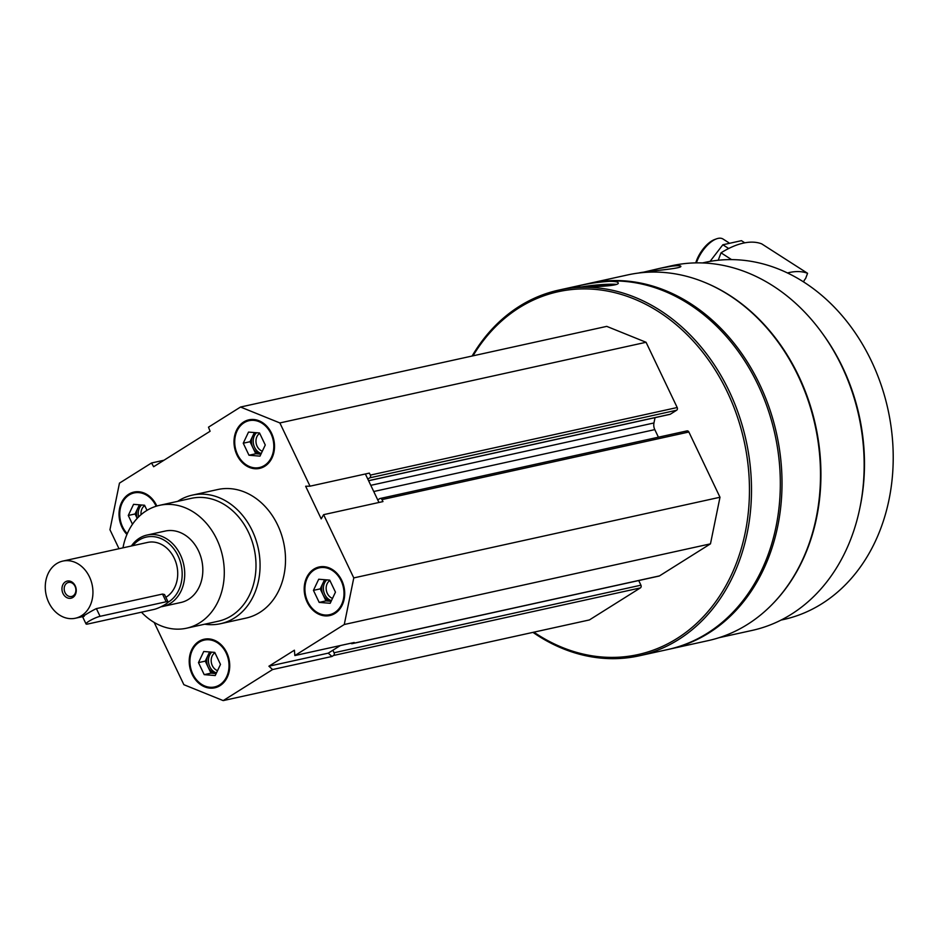 <?xml version="1.0" encoding="UTF-8"?>
<svg xmlns="http://www.w3.org/2000/svg" width="939" height="939" viewBox="0 0 939 939"><rect width="100%" height="100%" fill="white"/><g stroke="black" fill="none" stroke-linecap="round" stroke-linejoin="round"><path stroke-width="1.41" d="M341.749 580.396A24.872 20.012 -102.4 0 0 319.096 566.98A24.872 20.012 -102.4 0 0 304.905 595.572A24.872 20.012 -102.4 0 0 329.8 615.55A24.872 20.012 -102.4 0 0 341.749 580.396M156.836 506.027A24.872 20.012 -102.4 0 0 156.59 505.499A24.872 20.012 -102.4 0 0 133.937 492.083A24.872 20.012 -102.4 0 0 119.406 509.419A24.872 20.012 -102.4 0 0 126.941 534.467M177.659 501.344A65.824 52.983 77.6 0 1 192.284 495.135L217.707 489.536A65.824 52.983 77.6 0 1 283.613 542.413A65.824 52.983 77.6 0 1 246.03 618.097L220.595 623.696A65.824 52.983 77.6 0 1 204.714 624.2M119.007 548.716L109.957 529.725L119.464 483.127L151.519 462.986L153.644 466.73L210.09 431.259L208.493 427.175L240.537 407.033L279.869 422.937L310.034 486.179L305.644 486.249L321.208 518.868L323.615 514.666L353.78 577.908L344.273 624.505L294.858 655.563L294.4 650.199L268.918 666.209L272.603 669.542L223.2 700.6L183.868 684.695L154.172 622.428M226.768 652.652A24.872 20.012 -102.4 0 0 204.127 639.236A24.872 20.012 -102.4 0 0 189.924 667.829A24.872 20.012 -102.4 0 0 214.82 687.806A24.872 20.012 -102.4 0 0 226.768 652.652M271.559 433.243A24.872 20.012 -102.4 0 0 248.905 419.827A24.872 20.012 -102.4 0 0 234.715 448.419A24.872 20.012 -102.4 0 0 259.61 468.397A24.872 20.012 -102.4 0 0 271.559 433.243M294.858 655.563L354.203 642.487L352.641 643.473A2.042 1.643 77.6 0 1 350.846 643.227M331.948 656.478L328.251 653.145L332.852 650.246L334.061 652.769A2.042 1.643 77.6 0 1 333.509 655.492L331.948 656.478L272.603 669.542M365.377 473.984L377.736 499.9L379.708 498.668A2.042 1.643 77.6 0 1 381.997 499.595L382.959 501.59L323.615 514.666M310.034 486.179L369.367 473.103L370.33 475.111A2.042 1.643 77.6 0 1 369.766 477.834L367.795 479.066M378.957 502.471L377.736 499.9M638.637 273.026C644.858 271.289 682.583 268.707 680.822 266.265C680.529 265.526 677.512 265.502 671.749 266.183L659.319 268.472L671.843 265.714A186.72 150.287 77.6 0 1 858.774 415.742A186.72 150.287 77.6 0 1 752.162 630.409L718.957 637.722M702.724 281.606A186.72 150.287 77.6 0 1 815.545 425.261A186.72 150.287 77.6 0 1 773.513 603.026M659.319 268.472L643.579 272.169M472.094 356.034A187.225 150.698 77.6 0 1 558.646 290.128L587.474 283.778A187.225 150.698 77.6 0 1 774.921 434.205A187.225 150.698 77.6 0 1 668.016 649.471L639.189 655.821A187.225 150.698 77.6 0 1 532.965 632.37M558.646 290.128A187.225 150.698 77.6 0 1 746.094 440.555A187.225 150.698 77.6 0 1 639.189 655.821M609.024 281.336C597.509 282.193 587.391 283.695 578.659 285.855L574.539 286.97C573.213 287.193 619.951 287.064 618.238 282.968C617.968 281.829 614.892 281.289 609.024 281.336M473.01 355.822A185.769 149.524 77.6 0 1 676.573 325.011A185.769 149.524 77.6 0 1 731.54 574.609A185.769 149.524 77.6 0 1 533.88 632.17M686.573 431.071A2.042 1.643 77.6 0 1 688.874 432.01L719.99 497.247L710.471 543.845L659.507 575.889A2.042 1.643 77.6 0 1 658.615 576.077M638.72 580.548L640.926 585.185A2.042 1.643 77.6 0 1 640.375 587.908L589.399 619.94L223.2 700.6M240.537 407.033L606.747 326.373L646.067 342.277L677.195 407.526A2.042 1.643 77.6 0 1 676.632 410.237L670.329 414.205A2.042 1.643 77.6 0 1 669.437 414.404M655.035 417.655L653.955 422.961L370.788 485.334M658.415 437.198L654.8 429.616A8.78 7.066 77.6 0 1 653.955 422.961M588.319 283.59A187.225 150.698 77.6 0 1 589.164 283.402A187.225 150.698 77.6 0 1 776.612 433.83A187.225 150.698 77.6 0 1 669.707 649.095A187.225 150.698 77.6 0 1 668.861 649.283M589.164 283.402L627.651 274.927A187.225 150.698 77.6 0 1 815.099 425.355A187.225 150.698 77.6 0 1 708.194 640.621L669.707 649.095M822.329 333.345A182.847 147.165 77.6 0 1 860.324 505.816M702.431 262.955L704.884 262.404A182.847 147.165 77.6 0 1 887.942 409.31A182.847 147.165 77.6 0 1 783.549 619.529L781.084 620.08M581.206 286.994A21.937 2.019 174.8 0 1 616.36 284.376M587.591 286.841A14.226 1.303 174.8 0 1 601.782 285.339A14.226 1.303 174.8 0 1 610.632 285.585M719.99 497.247L353.78 577.908M710.471 543.845L344.273 624.505M163.973 460.239L151.519 462.986M646.067 342.277L279.869 422.937M340.352 645.539L332.852 650.246M328.251 653.145L268.918 666.209M122.974 547.836A62.901 50.624 77.6 0 1 159.513 505.346A62.901 50.624 77.6 0 1 222.484 555.888A62.901 50.624 77.6 0 1 186.568 628.203A62.901 50.624 77.6 0 1 141.46 612.193M131.401 545.982A36.574 29.438 77.6 0 1 147.071 535.042L165.17 531.063A36.574 29.438 77.6 0 1 201.779 560.442A36.574 29.438 77.6 0 1 180.898 602.486L162.799 606.465A36.574 29.438 77.6 0 1 160.909 606.805M159.513 505.346L191.216 498.363A62.901 50.624 77.6 0 1 254.187 548.904A62.901 50.624 77.6 0 1 218.271 621.219L186.568 628.203M192.284 495.135A65.824 52.983 77.6 0 1 258.178 548.024A65.824 52.983 77.6 0 1 220.595 623.696M134.195 492.024A24.872 20.012 -102.4 0 0 119.922 509.22A24.872 20.012 -102.4 0 0 127.129 534.021M156.144 506.238A23.991 19.308 -102.4 0 0 155.98 505.875A23.991 19.308 -102.4 0 0 126.272 497.236A23.991 19.308 -102.4 0 0 127.27 533.716M144.735 505.616A9.719 7.829 -102.4 0 0 141.061 514.654M141.601 504.994A11.702 9.413 -102.4 0 0 138.643 516.873M137.258 518.305A11.702 9.413 77.6 0 1 137.693 508.41A11.702 9.413 77.6 0 1 140.463 504.9M137.176 518.398L135.063 513.973L139.395 504.818M135.063 513.973L128.279 515.464L133.549 504.337L144.559 505.241L147 510.358M132.481 524.267L128.279 515.464M204.385 639.177A24.872 20.012 -102.4 0 0 190.441 667.711A24.872 20.012 -102.4 0 0 215.078 687.747M226.158 653.028A23.991 19.308 -102.4 0 0 192.307 650.269A23.991 19.308 -102.4 0 0 209.96 687.254A23.991 19.308 -102.4 0 0 226.158 653.028M319.354 566.921A24.872 20.012 -102.4 0 0 305.41 595.455A24.872 20.012 -102.4 0 0 330.047 615.491M341.139 580.772A23.991 19.308 -102.4 0 0 307.288 578.013A23.991 19.308 -102.4 0 0 324.929 614.998A23.991 19.308 -102.4 0 0 341.139 580.772M249.164 419.768A24.872 20.012 -102.4 0 0 235.22 448.302A24.872 20.012 -102.4 0 0 259.857 468.338M270.948 433.618A23.991 19.308 -102.4 0 0 237.098 430.86A23.991 19.308 -102.4 0 0 254.739 467.845A23.991 19.308 -102.4 0 0 270.948 433.618M214.925 652.769A9.719 7.829 -102.4 0 0 211.298 662.23A9.719 7.829 -102.4 0 0 217.543 670.646M211.791 652.147A11.702 9.413 -102.4 0 0 208.775 663.744A11.702 9.413 -102.4 0 0 216.463 672.899M209.585 651.971L205.254 661.126L210.993 673.157L216.146 673.58A11.702 9.413 77.6 0 1 208.118 667.148A11.702 9.413 77.6 0 1 207.883 655.563A11.702 9.413 77.6 0 1 210.653 652.053M220.489 664.425L215.219 675.552L204.209 674.648L198.469 662.617L203.74 651.49L214.749 652.394L220.489 664.425M205.254 661.126L198.469 662.617M210.993 673.157L204.209 674.648M329.906 580.513A9.719 7.829 -102.4 0 0 326.279 589.974A9.719 7.829 -102.4 0 0 332.512 598.378M326.76 579.891A11.702 9.413 -102.4 0 0 323.744 591.488A11.702 9.413 -102.4 0 0 331.444 600.643M324.554 579.715L320.222 588.87L325.962 600.901L331.115 601.324A11.702 9.413 77.6 0 1 323.086 594.88A11.702 9.413 77.6 0 1 322.852 583.307A11.702 9.413 77.6 0 1 325.622 579.797M335.458 592.157L330.188 603.296L319.178 602.392L313.438 590.361L318.708 579.234L329.718 580.126L335.458 592.157M320.222 588.87L313.438 590.361M325.962 600.901L319.178 602.392M259.716 433.36A9.719 7.829 -102.4 0 0 256.089 442.821A9.719 7.829 -102.4 0 0 262.321 451.225M256.57 432.738A11.702 9.413 -102.4 0 0 253.553 444.335A11.702 9.413 -102.4 0 0 261.253 453.49M254.375 432.562L250.032 441.717L255.772 453.748L260.925 454.171A11.702 9.413 77.6 0 1 252.896 447.727A11.702 9.413 77.6 0 1 252.673 436.154A11.702 9.413 77.6 0 1 255.431 432.644M265.268 445.004L259.997 456.143L248.988 455.239L243.248 443.208L248.518 432.081L259.528 432.973L265.268 445.004M250.032 441.717L243.248 443.208M255.772 453.748L248.988 455.239M803.549 281.935A5.27 2.43 122.7 0 1 805.615 278.519L807.575 273.308L761.705 243.87A105.321 48.605 -57.3 0 0 721.023 252.826L718.229 260.256M807.575 273.308A105.321 48.605 122.7 0 0 787.457 272.967M731.61 259.634L721.023 252.826M696.398 262.885A23.405 10.799 -57.3 0 1 716.457 238.87A23.405 10.799 -57.3 0 1 718.03 238.4A23.405 10.799 -57.3 0 1 723.03 239.034L728.864 242.767M695.752 262.897A21.609 9.977 -57.3 0 1 714.649 239.527L716.457 238.87M710.072 261.382L722.854 244.774L741.446 240.677L744.78 242.825M722.854 244.774L728.676 248.506M62.819 561.088A29.25 23.545 77.6 0 1 92.104 584.598A29.25 23.545 77.6 0 1 75.402 618.226A29.25 23.545 77.6 0 1 48.758 602.451A29.25 23.545 77.6 0 1 62.819 561.088L147.587 542.425A29.25 23.545 77.6 0 1 175.875 562.273A29.25 23.545 77.6 0 1 165.851 597.31M168.011 601.817A8.78 1.444 -25.5 0 1 163.081 605.702A8.78 1.444 -25.5 0 1 153.984 609.434L87.855 624.001A8.78 1.444 -25.5 0 1 86.036 623.942A8.78 1.444 -25.5 0 1 90.966 620.069A8.78 1.444 -25.5 0 1 100.062 616.324L166.191 601.77A8.78 1.444 -25.5 0 1 168.011 601.817L164.525 594.528L162.506 594.058L96.388 608.613C90.825 611.136 77.878 619.271 84.181 616.289M63.007 593.495A8.78 7.066 77.6 0 1 68.934 580.971A8.78 7.066 77.6 0 1 75.39 594.504A8.78 7.066 77.6 0 1 63.007 593.495M132.857 545.665A34.743 27.959 77.6 0 1 175.969 552.003A34.743 27.959 77.6 0 1 167.799 602.415M147.071 535.042A36.574 29.438 77.6 0 1 183.68 564.421A36.574 29.438 77.6 0 1 162.799 606.465M65.026 592.603A7.195 5.787 77.6 0 1 68.477 582.438A7.195 5.787 77.6 0 1 75.683 588.213A7.195 5.787 77.6 0 1 71.575 596.488A7.195 5.787 77.6 0 1 65.026 592.603M688.874 432.01L381.997 499.595M659.507 575.889L352.641 643.473M640.926 585.185L334.061 652.769M640.375 587.908L333.509 655.492M677.195 407.526L370.33 475.111M676.632 410.237L369.766 477.834M670.329 414.205L368.558 480.674M654.8 429.616L373.734 491.52M96.388 608.613L100.062 616.324M162.506 594.058L166.191 601.77M659.072 576.065L352.207 643.649M669.894 414.381L368.593 480.745M687.008 430.895L380.142 498.492M75.402 618.226L82.562 616.653L86.036 623.942"/></g></svg>
